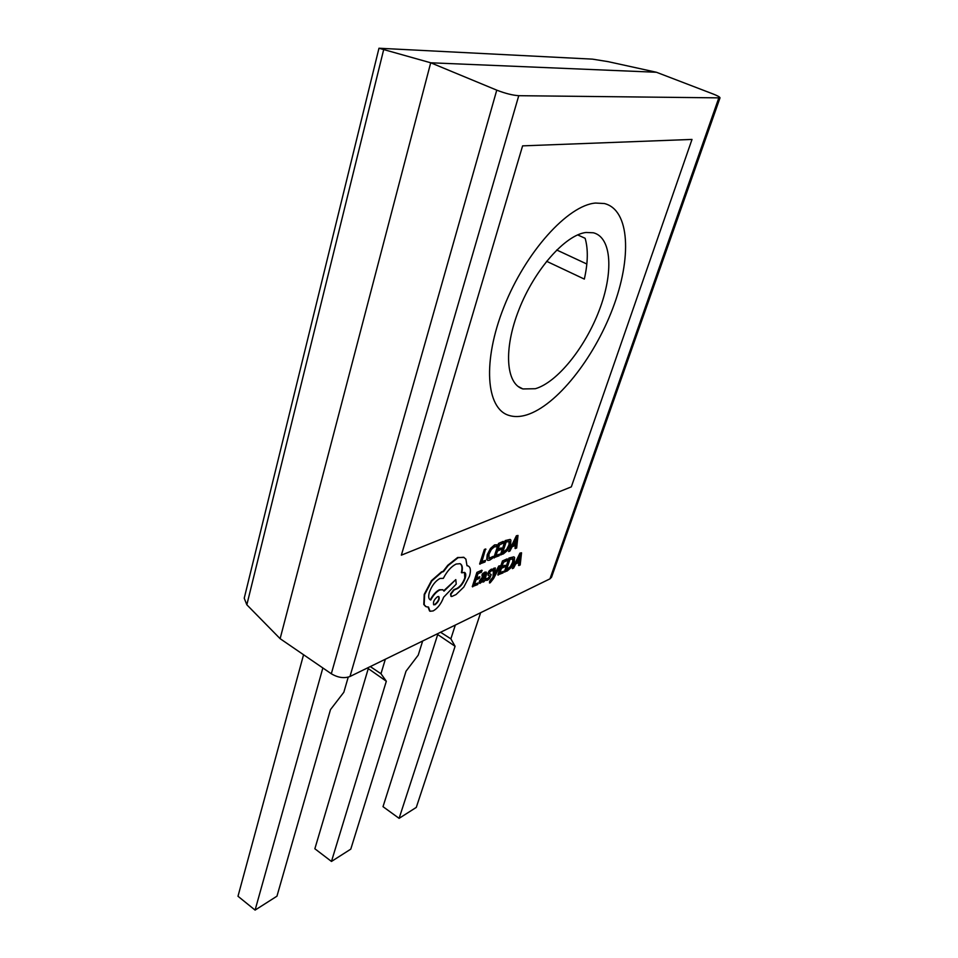 <?xml version="1.0" encoding="UTF-8"?>
<svg xmlns="http://www.w3.org/2000/svg" width="958" height="958" viewBox="0 0 958 958"><rect width="100%" height="100%" fill="white"/><g stroke="black" fill="none" stroke-linecap="round" stroke-linejoin="round"><path stroke-width="1.44" d="M526.876 414.85C556.634 405.45 593.613 358.903 612.653 308.68C631.885 258.54 630.113 209.826 604.342 203.527L595.541 203.048C567.843 205.204 525.499 252.205 503.968 306.883C482.185 361.537 486.149 408.575 508.782 415.353C514.159 417.101 520.194 416.934 526.876 414.85C556.634 405.45 593.613 358.903 612.653 308.68C631.885 258.54 630.113 209.826 604.342 203.527L595.541 203.048C567.843 205.204 525.499 252.205 503.968 306.883C482.185 361.537 486.149 408.575 508.782 415.353C514.159 417.101 520.194 416.934 526.876 414.85M522.601 145.867L401.354 555.161L571.327 486.868L692.011 139.425L522.601 145.867L401.354 555.161L571.327 486.868L692.011 139.425L522.601 145.867M546.587 261.283L584.332 279.089C587.996 262.743 588.26 249.152 585.134 238.303L577.65 234.89M586.009 232.471L593.397 232.782C612.042 237.476 613.575 273.138 599.169 310.524C584.919 347.946 557.137 382.434 535.342 388.72L522.9 388.948C505.956 384.002 503.237 349.251 519.032 309.41C534.624 269.557 565.34 234.818 586.009 232.471M500.304 565.723L499.13 566.25L494.472 575.447L495.358 567.962L494.077 568.537L493.334 577.351L490.017 581.434L489.514 582.979L490.197 582.787L493.574 578.536L500.304 565.723L498.747 566.022L494.651 574.034M495.358 567.962L493.693 568.298L492.951 577.123L489.634 581.195L489.514 582.979M486.197 572.13L484.784 572.13L482.185 574.105L482.006 576.057L485.191 573.758L485.119 575.71L483.024 577.027L479.73 581.326L479.874 583.446L483.503 580.572L483.024 582.105L484.185 581.578L486.305 575.111L486.329 572.166L482.581 574.333L482.006 576.057M484.988 573.734L484.736 575.483L482.628 576.788L479.347 581.087L479.635 583.254M478.258 582.931L474.414 584.691L475.97 579.913L479.335 578.393L479.862 576.764L476.497 578.285L477.982 573.722L481.611 572.094L481.754 570.214L476.904 572.393L472.282 586.631L477.731 584.548L478.258 582.931L474.581 584.2M479.862 576.764L476.653 577.806M496.939 544.791L494.939 545.15L490.819 548.742L487.634 554.933L487.143 559.604L487.861 560.394L489.706 560.143L492.544 558.179L493.119 556.418L489.083 558.598L488.939 554.275L491.334 549.509L494.4 546.826L496.304 546.731L496.939 544.791L494.544 544.91L490.424 548.503L487.251 554.694L486.748 559.364L487.55 560.202M493.119 556.418L488.772 558.394M518.757 95.692L720.009 97.872C720.009 97.081 717.71 95.788 713.111 93.992L656.422 72.257L430.705 62.785L496.759 90.148C505.249 93.441 512.59 95.285 518.757 95.692L349.969 676.504L549.964 578.848L718.704 98.207M485.538 560.382L481.79 562.023L485.562 548.97L484.341 549.497L479.635 563.975L484.999 562.011L485.538 560.382L481.946 561.544M499.657 554.167L495.909 555.82L497.489 551.018L500.771 549.593L501.309 547.964L498.028 549.377L499.537 544.803L503.07 543.282L503.225 541.402L498.507 543.426L493.801 557.724L499.118 555.784L499.657 554.167L496.064 555.341M501.309 547.964L498.184 548.91M510.147 539.426L505.153 540.575L500.447 554.802L503.333 553.928L507.489 550.407L510.59 544.563L510.913 540.108L510.171 539.438L505.549 540.803L500.842 555.029M515.356 545.353L515.021 548.371L516.661 548.048L518.003 535.45L516.781 535.977L508.674 551.569L509.955 551.006L512.087 546.79L515.787 545.174L515.404 548.599M518.003 535.45L516.398 535.75L508.674 551.569M492.532 570.872L493.107 569.16L489.622 571.04L487.981 574.968L489.861 575.998L487.658 578.548L486.077 578.452L485.478 580.273L487.454 580.273L489.634 578.596L491.238 574.62L489.37 573.662L489.406 572.824L491.119 570.896L492.352 570.764M493.107 569.16L491.31 569.184L489.227 570.8L487.778 573.279L488.173 575.315M490.676 574.117L489.801 573.758M503.549 571.339L499.896 573.016L501.453 568.334L504.65 566.885L505.189 565.292L501.98 566.741L503.477 562.262L506.926 560.717L507.081 558.885L502.459 560.945L497.825 574.896L503.022 572.908L503.549 571.339L500.052 572.537M505.189 565.292L502.148 566.262M513.859 556.837L508.961 558.035L504.327 571.914L507.141 571.016L511.213 567.519L514.254 561.783L514.59 557.472L513.895 556.849L509.345 558.263L504.71 572.142M518.901 562.454L518.577 565.364L520.182 565.028L521.535 552.802L520.338 553.341L512.374 568.621L513.62 568.046L515.715 563.903L519.332 562.262L518.949 565.591M521.535 552.802L519.954 553.113L512.374 568.621M468.342 566.07L467.013 565.531M464.51 572.381C465.899 573.052 466.115 575.004 465.169 578.249C463.456 582.967 460.942 586.38 457.625 588.499L454.104 590.02L450.919 594.199L451.206 596.475L451.936 596.439L456.056 594.559L463.804 587.086L469.456 576.237C471.061 570.633 470.606 567.208 468.115 565.962L467.001 565.735L465.887 559.113L463.648 557.245L458.056 557.724L448.152 565.543L443.506 571.603L441.901 572.106L431.866 580.907L424.634 594.595L424.178 604.714L426.178 606.761L428.501 607.049L430.046 611.264L433.184 610.917C437.734 608.282 441.207 603.732 443.602 597.277L456.224 584.117L455.804 579.602L444.009 591.134L442.716 589.697L439.734 590.008C436.321 591.816 433.327 595.146 430.753 600.007L430.393 599.888C428.549 599.013 428.202 596.487 429.364 592.295C431.807 585.649 435.351 581.039 439.985 578.464L443.326 578.357C446.967 571.303 451.23 566.525 456.116 564.046L460.02 563.687C462.343 564.777 462.942 567.831 461.804 572.836L464.51 572.381L464.774 578.009C463.061 582.715 460.547 586.14 457.241 588.26L453.709 589.769L450.523 593.948L450.943 596.271M460.259 563.795C462.055 565.184 462.439 568.118 461.397 572.597L461.804 572.836M442.812 589.733L439.339 589.757C435.926 591.565 432.932 594.894 430.346 599.756L429.879 599.576M455.804 579.602L443.805 590.691M428.07 607.073L429.555 610.965M464.103 557.46L457.649 557.484L447.757 565.292L443.099 571.351L441.494 571.866L431.459 580.656L424.226 594.343L423.783 604.45L425.484 606.366M378.973 48.235L430.705 62.785L280.119 638.675L246.841 604.785L244.23 598.211L378.973 48.235L592.523 59.145L608.174 61.659L656.422 72.257M280.119 638.675L331.312 673.761L496.759 90.148M720.009 97.872L551.545 577.243L549.964 578.848M349.969 676.504C344.173 678.611 337.958 677.701 331.312 673.761M485.957 549.209L484.341 549.497M484.736 549.736L480.03 564.202M503.621 541.629L498.507 543.426M498.902 543.653L494.196 557.963M506.171 541.941L502.543 552.898L507.022 549.664L509.357 545.138L509.704 541.569L506.171 541.941M502.699 552.431L506.638 549.437L508.961 544.91L509.129 541.102M512.985 545.03L515.967 543.737L516.781 537.534L512.985 545.03M513.249 544.527L515.584 543.509L516.123 538.899M482.149 570.453L476.904 572.393M477.3 572.621L472.677 586.871M481.694 579.219L480.916 581.662L481.658 581.71L484.688 577.063L481.694 579.219M480.88 581.59L484.101 577.423M489.861 575.998L488.041 578.788L486.46 578.692L485.874 580.5M490.185 573.998L489.358 573.638M507.465 559.113L502.459 560.945M502.854 561.172L498.208 575.123M509.955 559.352L506.375 570.046L510.77 566.813L513.057 562.37L513.404 558.909L509.955 559.352M506.543 569.567L510.386 566.585L512.674 562.142L512.853 558.478M516.601 562.19L519.511 560.861L520.326 554.838L516.601 562.19M516.865 561.675L519.128 560.646L519.667 556.191M435.064 604.737C438.68 601.708 439.914 598.966 438.776 596.511L437.602 596.63C433.998 599.612 432.753 602.354 433.866 604.869L434.657 604.486C437.95 601.911 439.291 599.241 438.68 596.475M433.567 604.654L434.657 604.486M480.653 612.689L416.287 807.402L399.103 818.348L455.086 646.279L450.871 638.842L455.325 625.059M450.871 638.842L440.572 632.256M455.086 646.279L436.956 634.028M399.103 818.348L383.008 806.672L437.543 635.034M422.658 641.01L418.239 655.128L406.012 671.223L350.784 849.135L331.468 861.446L386.325 681.234L380.973 673.737L385.344 659.236M380.973 673.737L370.303 666.576M386.325 681.234L367.405 667.989M331.468 861.446L314.859 848.764L368.147 669.007M348.221 677.15L343.826 692.275L330.486 709.615L276.958 896.173L255.091 910.1L322.846 667.965M255.091 910.1L237.991 896.257L303.554 654.745M383.559 50.115L246.841 604.785M586.835 264.013L556.706 249.99M522.9 388.948L517.979 386.361"/></g></svg>
